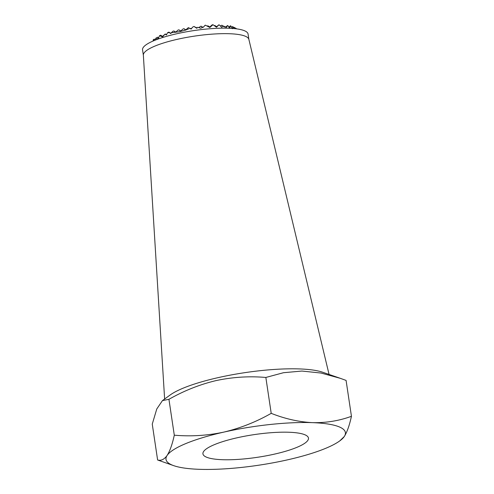 <?xml version="1.0" encoding="UTF-8"?>
<svg xmlns="http://www.w3.org/2000/svg" width="494" height="494" viewBox="0 0 494 494"><rect width="100%" height="100%" fill="white"/><g stroke="black" fill="none" stroke-linecap="round" stroke-linejoin="round"><path stroke-width="0.74" d="M305.07 434.844A53.352 11.455 171.5 0 0 245.364 436.091A53.352 11.455 171.5 0 0 202.935 453.856A53.352 11.455 171.5 0 0 206.331 457.104A53.352 11.455 171.5 0 0 266.031 455.857A53.352 11.455 171.5 0 0 308.466 438.085A53.352 11.455 171.5 0 0 305.07 434.844M329.066 374.44L248.865 39.359A53.352 11.455 171.5 0 0 177.445 39.285A53.352 11.455 171.5 0 0 143.353 55.124L164.626 399.016M340.354 378.336L322.687 372.241A83.437 17.92 171.5 0 0 218.157 377.626A83.437 17.92 171.5 0 0 170.078 395.052L162.458 400.597L168.936 399.306C184.077 390.705 199.835 384.456 216.218 380.559C232.872 377.046 249.414 376.014 265.846 377.459L283.47 372.717L301.902 371.05L321.075 373.044L340.354 378.336L346.084 380.417L351.444 416.3C339.094 420.826 326.114 422.944 312.498 422.648C298.784 421.932 285.026 418.832 271.212 413.342L265.846 377.459M248.89 39.464L248.081 34.074A53.352 11.455 171.5 0 0 176.624 33.79A53.352 11.455 171.5 0 0 142.556 49.845L143.359 55.235M185.553 30.023L183.99 28.708L183.113 28.905L180.569 31.202L178.952 29.844L178.075 30.041L175.531 32.338L173.919 30.98L173.042 31.178L171.276 32.765L179.804 31.659L185.633 30.078L189.937 28.337L191.079 29.121L192.679 27.09L193.951 26.466L196.797 28.288L197.637 27.294L200.805 28.263L202.349 27.263L202.83 27.59L205.343 25.157L209.827 27.497L212.976 24.7L216.489 27.256L219.003 24.737L221.781 27.324L222.775 26.021L224.443 27.022L225.233 26.608L226.085 27.621L227.765 25.515L229.587 28.09L230.673 25.762L232.384 28.726L232.995 26.935L234.125 28.578M236.12 28.8L236.126 28.319L236.249 28.819M234.712 28.64L234.885 27.757L235.459 28.72M204.633 25.676L205.343 25.157M192.679 27.09L193.951 26.466M189.937 28.337L191.197 28.967M185.713 29.967L188.146 27.775L189.023 27.571M271.212 413.342C256.275 421.864 240.51 428.113 223.924 432.089C207.48 435.597 190.937 436.628 174.296 435.189C172.32 444.254 169.93 450.997 167.126 455.419C164.249 459.439 161.081 460.964 157.617 459.994L152.257 424.111L156.771 408.983L162.458 400.597M154.684 40.354L154.807 39.767L155.246 40.15L155.851 38.162L157.358 39.322L158 37.84L158.481 38.229L159.488 35.729L162.563 36.889L165.107 34.061L166.367 35L167.596 32.678L169.67 32.777L170.794 33.604L171.276 32.765M153.109 41.014L153.331 39.576L154.042 40.619M157.617 459.994L173.857 465.706A90.692 19.476 171.5 0 0 198.903 469.3A90.692 19.476 171.5 0 0 287.477 459.852A90.692 19.476 171.5 0 0 339.736 440.914A90.692 19.476 171.5 0 0 344.275 436.529C347.084 432.089 349.474 425.346 351.444 416.3M339.736 440.914L344.275 436.529A90.692 19.476 171.5 0 0 312.498 422.648A90.692 19.476 171.5 0 0 223.924 432.089A90.692 19.476 171.5 0 0 167.126 455.419A90.692 19.476 171.5 0 0 173.857 465.706M174.296 435.189L168.936 399.306M235.403 28.559L236.126 28.319M233.681 27.608L234.489 27.423L235.15 27.849M234.885 27.757L234.489 27.423M231.433 27.034L232.588 26.59L233.471 27.164M232.995 26.935L232.588 26.59M225.505 26.923L225.814 27.003M228.759 26.898L230.673 25.762M223.288 26.163L224.875 26.793M227.246 25.713L225.678 27.127M224.708 26.88L223.739 26.065M220.355 25.966L221.831 25.231L224.542 26.966M216.347 26.466L216.965 26.472M222.775 26.021L221.831 25.231M214.347 25.657L214.89 25.534L216.712 26.701M153.331 39.576L154.455 39.156L155.369 39.736M209.4 26.769L210.024 26.775M218.422 25.157L216.502 26.892L214.89 25.534M155.326 39.884L154.455 39.156M207.109 26.021L207.943 25.836L209.771 27.003M207.943 25.836L209.561 27.189L212.105 24.898L212.976 24.7M154.807 39.767L155.27 40.063M155.851 38.162L157.586 37.186L158.63 37.853M162.174 36.155L162.792 36.161M202.46 27.071L203.219 27.17M158.568 38.013L157.586 37.186M198.724 27.602L201.002 26.139L202.997 27.411M158 37.84L158.506 38.168M159.488 35.729L160.717 35.216L162.538 36.389M164.873 34.284L162.335 36.575L160.717 35.216M165.305 34.185L166.571 34.611M170.337 33.049L171.072 33.129M175.376 31.912L175.821 31.814M180.409 30.776L181.026 30.789M185.448 29.646L186.065 29.652M190.48 28.51L191.4 28.708M195.519 27.374L197.063 27.973M202.349 27.263L201.002 26.139M196.952 28.102L195.964 27.269M191.357 28.763L190.931 28.405M166.509 34.722L165.749 34.086M194.161 26.503L196.847 28.226M165.107 34.061L166.416 34.901M167.596 32.678L168.88 32.116L170.905 33.413M173.919 30.98L175.741 32.147M178.952 29.844L180.779 31.017M183.99 28.708L185.812 29.881M169.67 32.777L168.88 32.116"/></g></svg>
